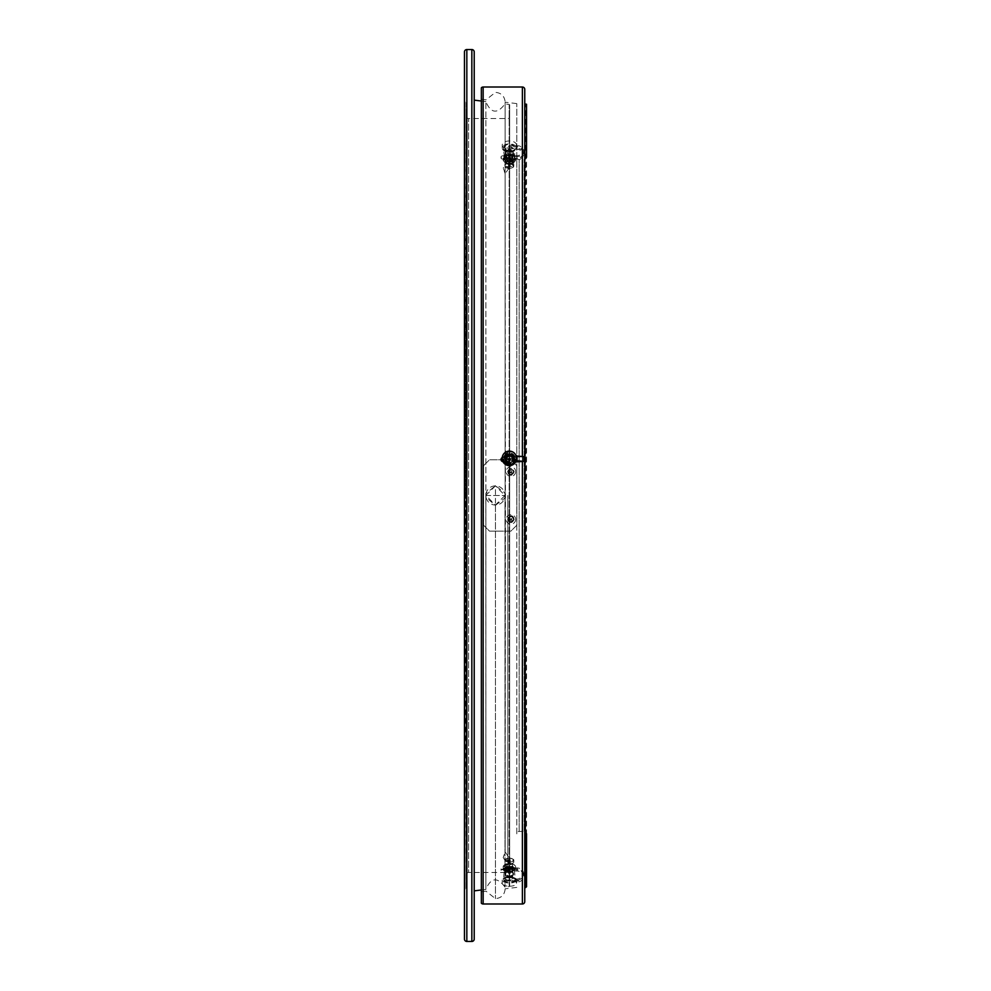 <?xml version="1.0" encoding="UTF-8"?>
<svg xmlns="http://www.w3.org/2000/svg" width="991" height="991" viewBox="0 0 991 991"><rect width="100%" height="100%" fill="white"/><g stroke="black" fill="none" stroke-linecap="round" stroke-linejoin="round"><path stroke-width="0.74" stroke-dasharray="4.96 3.72" d="M516.187 458.523C511.641 449.765 507.095 449.765 502.548 458.523C507.095 467.294 511.641 467.294 516.187 458.523M506.748 458.523L511.988 458.523L506.748 458.523M509.362 464.494A5.054 5.029 -0 0 0 514.354 458.684A5.054 5.029 -0 0 0 504.369 458.684A5.054 5.029 -0 0 0 509.362 464.494A5.872 5.847 180 0 1 503.49 458.598A5.872 5.847 180 0 1 509.362 452.751A5.872 5.847 180 0 1 511.158 464.172A5.872 5.847 180 0 1 509.362 464.457M509.362 455.897A3.568 3.555 -0 0 0 505.794 459.452A3.568 3.555 -0 0 0 509.362 463.008A3.568 3.555 -0 0 0 512.929 459.452A3.568 3.555 180 0 1 509.362 463.032A3.568 3.555 180 0 1 505.794 459.477A3.568 3.555 180 0 1 509.362 455.934A3.568 3.555 180 0 1 512.929 459.477A3.568 3.555 -0 0 0 509.362 455.897M516.497 458.424A7.135 7.11 -0 0 0 516.088 456.046L516.088 456.157A7.135 7.11 180 0 0 502.226 458.523M509.362 456.033A3.568 3.555 -0 0 0 505.794 459.589A3.568 3.555 -0 0 0 509.362 463.144A3.568 3.555 -0 0 0 512.929 459.589A3.568 3.555 -0 0 0 509.362 456.033A2.874 2.862 -0 0 0 506.488 458.895A2.874 2.862 -0 0 0 509.362 461.756A2.874 2.862 -0 0 0 512.236 458.895A2.874 2.862 -0 0 0 509.362 456.021M501.037 459.539A2.081 2.069 180 0 1 503.762 457.619A5.946 5.921 180 0 1 514.812 457.223L514.812 457.111A5.946 5.921 -0 0 0 503.762 457.508A2.081 2.069 -0 0 0 502.264 457.594M502.908 461.546A2.081 2.069 -0 0 0 503.762 461.459L503.762 461.558A2.081 2.069 180 0 1 502.957 461.657M503.762 461.459A5.946 5.921 -0 0 0 514.812 461.856L514.812 461.955A5.946 5.921 180 0 1 503.762 461.558M523.731 456.64L514.812 457.223M514.812 461.955L515.617 461.955M514.812 461.856L515.667 461.856M514.812 457.111L522.542 456.64L516.088 456.157M464.457 101.28L464.457 889.72L464.457 101.28M464.457 939.072L464.457 51.928M466.241 102.469L466.241 888.531L466.241 102.469L465.646 495.5L465.052 101.875L465.052 495.5L465.052 101.875M466.241 888.531L465.646 495.5L465.052 889.125L465.052 495.5L465.052 889.125M474.218 51.928L474.218 939.072M466.241 874.855L466.241 116.145L466.241 874.855A2.378 2.378 0 0 1 468.619 872.476L468.619 118.524L468.619 872.476L507.863 872.476A2.378 2.378 0 0 1 509.647 873.282L509.647 117.718L509.647 873.282M466.241 116.145A2.378 2.378 0 0 0 468.619 118.524L507.863 118.524A2.378 2.378 0 0 0 509.647 117.718M495.438 505.311L505.137 497.891L505.137 851.777L505.435 495.5L485.813 495.5L485.863 889.299L485.863 101.565L485.863 889.435L485.863 495.5L505.435 495.5L505.137 173.598L505.137 493.109L495.438 485.689L486.011 493.53L485.813 495.5L486.011 497.47L495.438 505.311L495.438 898.639L495.438 485.689M504.989 495.5L504.989 887.081L504.989 495.5M509.647 886.152L509.647 104.848L509.647 886.152A2.378 2.378 0 0 1 509.176 886.561L509.176 495.5L509.176 886.561L504.989 887.081C497.333 876.775 490.954 877.518 485.863 889.299M509.647 104.848A2.378 2.378 0 0 0 509.176 104.439L509.176 495.5L509.176 104.439L504.989 103.919C497.333 114.225 490.954 113.482 485.863 101.701M474.218 495.5L474.218 100.141L474.218 495.5M509.362 158.213A3.146 1.809 0 0 1 507.578 157.903A3.146 1.809 0 0 1 506.215 156.405A3.146 1.809 0 0 1 506.599 155.55A3.146 1.809 0 0 1 509.362 154.596A3.146 1.809 0 0 1 512.136 155.55A3.146 1.809 0 0 1 512.52 156.405A3.146 1.809 0 0 1 511.158 157.903A3.146 1.809 0 0 1 509.362 158.213M504.308 157.965A5.054 2.899 180 0 0 509.362 160.864A5.054 2.899 180 0 0 514.416 157.965A5.054 2.899 180 0 0 509.362 155.067A5.054 2.899 180 0 0 504.308 157.965M509.362 163.441A4.46 2.552 180 0 0 513.821 160.889A4.46 2.552 180 0 0 509.362 158.325A4.46 2.552 180 0 0 504.902 160.889A4.46 2.552 180 0 0 509.362 163.441L513.821 160.889L509.362 158.349L504.902 160.889L509.362 163.465M509.362 161.731A4.46 2.552 0 0 1 513.821 164.295A4.46 2.552 0 0 1 513.809 164.531A4.46 2.552 0 0 1 509.362 166.847A4.46 2.552 0 0 1 504.927 164.531A4.46 2.552 0 0 1 504.902 164.295A4.46 2.552 0 0 1 509.362 161.731M509.362 168.334A4.199 2.403 0 0 1 506.364 167.603A4.199 2.403 0 0 1 505.187 166.141A4.199 2.403 0 0 1 505.162 165.918A4.199 2.403 0 0 1 509.362 163.515A4.199 2.403 0 0 1 513.561 165.918A4.199 2.403 0 0 1 513.549 166.141A4.199 2.403 0 0 1 512.359 167.603A4.199 2.403 0 0 1 509.362 168.334M509.362 164.06A3.803 2.18 0 0 1 512.88 165.398A3.803 2.18 0 0 1 512.087 167.776A3.803 2.18 0 0 1 509.362 168.42A3.803 2.18 0 0 1 506.649 167.776A3.803 2.18 0 0 1 505.856 165.398A3.803 2.18 0 0 1 509.362 164.06M509.362 150.83L508.47 151.338L509.362 151.846L510.254 151.338L509.362 150.83A3.568 2.044 180 0 0 512.929 148.761A3.568 2.044 180 0 0 509.362 146.705A3.568 2.044 180 0 0 505.794 148.761A3.568 2.044 180 0 0 509.362 150.805M509.362 166.748L508.47 166.24L509.362 165.732L510.254 166.24L509.362 166.748M509.362 155.959A4.447 2.552 180 0 0 513.772 153.072A4.447 2.552 180 0 0 513.326 152.255A4.447 2.552 180 0 0 509.362 150.867A4.447 2.552 180 0 0 505.41 152.255A4.447 2.552 180 0 0 504.964 153.072A4.447 2.552 180 0 0 509.362 155.959M504.766 159.539L504.704 159.464A5.351 3.072 180 0 1 504.704 156.467L504.766 156.392A5.351 3.072 180 0 1 509.3 154.893L509.436 154.893A5.351 3.072 180 0 1 513.957 156.392L514.032 156.467A5.351 3.072 180 0 1 514.032 159.464L513.957 159.539A5.351 3.072 180 0 1 509.436 161.025L509.3 161.025A5.351 3.072 180 0 1 504.778 159.539L506.277 161.422L509.3 161.025M509.3 154.893L504.778 156.392M513.957 156.392L509.436 154.893M514.032 159.464L515.543 158.362L514.032 156.467M504.704 156.467L503.193 158.362L504.704 159.464M509.436 161.025L512.458 161.422L513.957 159.539M504.704 159.378L504.766 159.316A5.351 3.072 0 0 1 509.3 157.817L509.436 157.817A5.351 3.072 0 0 1 513.957 159.316L514.032 159.378A5.351 3.072 0 0 1 514.032 162.388L513.957 162.462A5.351 3.072 0 0 1 509.436 163.949L509.3 163.949A5.351 3.072 0 0 1 504.778 162.462L504.704 162.388A5.351 3.072 0 0 1 504.704 159.39L503.193 160.492L503.193 158.362M506.277 155.29L506.277 157.42L504.778 159.316M509.3 157.817L506.277 157.42M512.458 155.29L512.458 157.42L509.436 157.817M513.957 159.316L512.458 157.42M515.543 158.362L515.543 160.492L514.032 159.378M514.032 162.388L515.543 160.492M512.458 161.422L512.458 163.565L513.957 162.462M504.778 162.462L506.277 163.565L506.277 161.422M503.193 160.492L504.704 162.388M509.436 163.949L512.458 163.565M506.277 163.565L509.3 163.949M514.168 471.617C511.988 475.829 509.808 475.829 507.627 471.617C509.808 467.405 511.988 467.405 514.168 471.617M510.898 474.54A2.8 2.787 180 0 0 513.697 471.753A2.8 2.787 180 0 0 510.898 468.966A2.8 2.787 180 0 0 508.11 471.753A2.8 2.787 180 0 0 510.898 474.54A2.911 2.911 180 0 0 513.809 471.629A2.911 2.911 180 0 0 510.898 468.731A2.911 2.911 180 0 0 507.987 471.629A2.911 2.911 180 0 0 510.898 474.54M510.898 469.313A2.8 2.787 0 0 1 513.697 472.112A2.8 2.787 0 0 1 510.898 474.9A2.8 2.787 0 0 1 508.11 472.112A2.8 2.787 0 0 1 510.898 469.313M510.006 471.481A0.892 0.892 180 0 0 510.898 472.373A0.892 0.892 180 0 0 511.79 471.481A0.892 0.892 180 0 0 510.898 470.601A0.892 0.892 180 0 0 510.006 471.481L510.006 472.112A0.892 0.892 0 0 1 510.898 471.22A0.892 0.892 0 0 1 511.79 472.112A0.892 0.892 0 0 1 510.898 473.004A0.892 0.892 0 0 1 510.006 472.112M510.898 474.664A2.911 2.911 180 0 0 513.809 471.753A2.911 2.911 180 0 0 510.898 468.842A2.911 2.911 180 0 0 507.987 471.753A2.911 2.911 180 0 0 510.898 474.664M515.654 471.617A4.757 4.744 0 0 1 510.898 476.361A4.757 4.744 0 0 1 506.141 471.617A4.757 4.744 0 0 1 510.898 466.86A4.757 4.744 0 0 1 515.654 471.617M516.782 833.827L516.782 157.173A2.378 2.378 0 0 0 519.16 159.551L519.16 831.449L519.16 159.551L524.165 159.551A2.378 2.378 0 0 0 526.543 157.173L526.543 833.827A2.378 2.378 0 0 0 524.165 831.449L524.165 159.551L524.165 831.449L519.16 831.449A2.378 2.378 0 0 0 516.782 833.827L516.782 157.173M486.011 493.53L486.011 497.47M524.759 103.064L524.759 887.936L524.759 103.064M512 858.615L509.362 857.81L504.902 860.138A4.46 1.883 180 0 1 506.735 858.615A4.46 1.883 180 0 1 509.362 858.256A4.46 1.883 180 0 1 512 858.615A4.46 1.883 180 0 1 513.821 860.138A4.46 1.883 180 0 1 509.362 862.021A4.46 1.883 180 0 1 504.902 860.138L509.052 857.909L505.137 851.764L503.205 857.574L505.137 852.396L505.137 461.942L504.679 463.293L503.155 460.803L504.308 458.536L505.137 460.481L505.137 138.913L505.137 172.793L503.242 168.049L505.137 173.623L505.137 102.184L505.137 460.481M505.137 461.942L505.137 460.728M505.137 461.719L505.137 852.396M516.782 495.5L516.782 103.609L516.782 495.5M510.898 516.373L507.987 519.284L510.898 522.195L513.809 519.284L510.898 516.373M509.362 863.805L504.902 865.713L509.362 867.583L513.821 865.713L509.362 863.805M504.964 860.349L503.205 857.574M481.353 495.5L481.353 99.261L481.353 495.5M505.038 165.509L504.902 165.931A4.46 2.552 0 0 1 509.362 163.366A4.46 2.552 0 0 1 513.821 165.931A4.46 2.552 0 0 1 509.362 168.482A4.46 2.552 0 0 1 504.902 165.931L509.04 168.086L505.038 165.509L503.242 168.049M509.04 168.086L505.137 173.623M504.902 460.431L506.847 458.152L509.027 460.542L507.615 462.847L504.902 460.431A4.46 4.447 180 0 1 509.362 455.996A4.46 4.447 180 0 1 513.821 460.431A4.46 4.447 180 0 1 509.362 464.878A4.46 4.447 180 0 1 504.902 460.431L509.362 455.451L513.821 459.898L509.362 464.345L504.902 459.898A4.46 4.447 180 0 1 509.362 455.451A4.46 4.447 180 0 1 513.821 459.898A4.46 4.447 180 0 1 509.362 464.345A4.46 4.447 180 0 1 504.902 459.898L504.902 460.258A4.46 4.447 -0 0 0 509.362 464.705A4.46 4.447 -0 0 0 513.821 460.258A4.46 4.447 -0 0 0 509.362 455.823A4.46 4.447 -0 0 0 504.902 460.258M510.898 521.563A2.911 2.911 180 0 1 507.987 518.652A2.911 2.911 180 0 1 510.898 515.741A2.911 2.911 180 0 1 513.809 518.652A2.911 2.911 180 0 1 510.898 521.563M510.898 475.259A2.911 2.911 0 0 1 507.987 472.348A2.911 2.911 0 0 1 510.898 469.437A2.911 2.911 0 0 1 513.809 472.348A2.911 2.911 0 0 1 510.898 475.259M510.898 468.805L507.987 471.716L510.898 474.627L513.809 471.716L510.898 468.805M524.759 89.388L524.759 901.612M481.353 903.185L481.353 87.815M516.187 879.996C511.641 883.712 507.095 883.712 502.548 879.996C507.095 876.279 511.641 876.279 516.187 879.996M506.748 879.996L511.988 879.996L506.748 879.996M509.362 868.166A5.054 2.131 180 0 1 514.416 870.209A5.054 2.131 180 0 1 509.362 872.439A5.054 2.131 180 0 1 504.32 870.209A5.054 2.131 180 0 1 509.362 868.166M509.362 871.807A3.568 1.511 180 0 1 505.794 870.296A3.568 1.511 180 0 1 509.362 868.785A3.568 1.511 180 0 1 512.929 870.296A3.568 1.511 180 0 1 509.362 871.807M509.362 886.251A7.135 3.01 0 0 0 516.497 883.229A7.135 3.01 0 0 0 509.362 880.219A7.135 3.01 0 0 0 502.226 883.229A7.135 3.01 0 0 0 509.362 886.251M516.088 878.992A7.135 3.01 0 0 0 509.362 876.985A7.135 3.01 0 0 0 502.226 879.996A7.135 3.01 0 0 0 509.362 883.018A7.135 3.01 0 0 0 516.088 880.999L516.088 882.077A7.135 3.01 180 0 0 516.497 881.073A7.135 3.01 180 0 0 516.088 880.07L516.088 878.992L517.042 878.992A5.5 4.98 180 0 0 517.042 869.02L517.042 871.039A5.5 4.98 0 0 1 517.042 880.999L516.088 880.999M509.362 870.457A3.568 1.511 180 0 1 505.794 868.946A3.568 1.511 180 0 1 509.362 867.447A3.568 1.511 180 0 1 512.929 868.946A3.568 1.511 180 0 1 509.362 870.457M509.362 868.525A3.568 1.511 0 0 0 505.794 870.024A3.568 1.511 0 0 0 509.362 871.535A3.568 1.511 0 0 0 512.929 870.024A3.568 1.511 0 0 0 509.362 868.525M509.362 872.538A5.946 2.515 180 0 1 503.762 870.866A2.081 0.88 180 0 1 503.118 870.903A2.081 0.88 180 0 1 501.037 870.024A2.081 0.88 180 0 1 503.118 869.144A2.081 0.88 180 0 1 503.762 869.194L503.762 868.116A2.081 0.88 0 0 0 503.118 868.066A2.081 0.88 0 0 0 501.037 868.946A2.081 0.88 0 0 0 503.118 869.825A2.081 0.88 0 0 0 503.762 869.788A5.946 2.515 0 0 0 509.362 871.461A5.946 2.515 0 0 0 514.812 869.962L514.812 871.039A5.946 2.515 180 0 1 509.362 872.538M503.762 869.788L503.762 870.866M503.762 869.194A5.946 2.515 180 0 1 509.151 867.521A5.946 2.515 180 0 1 514.812 869.02L514.812 867.943A5.946 2.515 0 0 0 509.151 866.444A5.946 2.515 0 0 0 503.762 868.116M514.812 867.943L517.042 867.943A6.689 6.057 0 0 1 523.731 874.012A6.689 6.057 0 0 1 517.042 880.07L517.042 882.077A6.689 6.057 180 0 0 523.731 876.019A6.689 6.057 180 0 0 517.042 869.962L514.812 869.962M514.812 869.02L517.042 869.02M516.088 880.07L517.042 880.07M514.812 871.039L517.042 871.039M517.042 882.077L516.088 882.077M516.187 147.981C511.641 153.023 507.095 153.023 502.548 147.981C507.095 142.927 511.641 142.927 516.187 147.981M506.748 147.981L511.988 147.981L506.748 147.981M509.362 153.84A5.054 2.899 0 0 1 514.416 156.912A5.054 2.899 0 0 1 509.362 159.638A5.054 2.899 0 0 1 504.32 156.912A5.054 2.899 0 0 1 509.362 153.84M509.362 158.795A3.568 2.044 0 0 1 505.794 156.739A3.568 2.044 0 0 1 509.362 154.695A3.568 2.044 0 0 1 512.929 156.739A3.568 2.044 0 0 1 509.362 158.795M509.362 149.145A7.135 4.088 180 0 0 516.497 145.058A7.135 4.088 180 0 0 509.362 140.957A7.135 4.088 180 0 0 502.226 145.058A7.135 4.088 180 0 0 509.362 149.145M516.088 146.618A7.135 4.088 180 0 0 509.362 143.881A7.135 4.088 180 0 0 502.226 147.981A7.135 4.088 180 0 0 509.362 152.069A7.135 4.088 180 0 0 516.088 149.344L516.088 148.365A7.135 4.088 0 0 0 516.497 147.002A7.135 4.088 0 0 0 516.088 145.64L516.088 146.618L517.042 146.618A5.5 4.509 180 0 1 522.542 151.115A5.5 4.509 180 0 1 517.042 155.624L517.042 158.349A5.5 4.509 0 0 0 522.542 153.853A5.5 4.509 0 0 0 517.042 149.344L516.088 149.344M509.362 160.009A3.568 2.044 0 0 1 505.794 157.965A3.568 2.044 0 0 1 509.362 155.921A3.568 2.044 0 0 1 512.929 157.965A3.568 2.044 0 0 1 509.362 160.009M509.362 154.943A3.568 2.044 180 0 0 505.794 156.987A3.568 2.044 180 0 0 509.362 159.031A3.568 2.044 180 0 0 512.929 156.987A3.568 2.044 180 0 0 509.362 154.943M509.362 160.393A5.946 3.407 0 0 1 503.762 158.126A2.081 1.189 0 0 1 503.118 158.176A2.081 1.189 0 0 1 501.037 156.987A2.081 1.189 0 0 1 503.118 155.798A2.081 1.189 0 0 1 503.762 155.847L503.762 156.826A2.081 1.189 180 0 0 503.118 156.764A2.081 1.189 180 0 0 501.037 157.965A2.081 1.189 180 0 0 503.118 159.155A2.081 1.189 180 0 0 503.762 159.093A5.946 3.407 180 0 0 509.362 161.372A5.946 3.407 180 0 0 514.812 159.328L514.812 158.349A5.946 3.407 0 0 1 509.362 160.393M503.762 159.093L503.762 158.126M503.762 155.847A5.946 3.407 0 0 1 509.151 153.58A5.946 3.407 0 0 1 514.812 155.624L514.812 156.603A5.946 3.407 180 0 0 509.151 154.559A5.946 3.407 180 0 0 503.762 156.826M514.812 156.603L517.042 156.603A6.689 5.475 0 0 0 523.731 151.115A6.689 5.475 0 0 0 517.042 145.64L517.042 148.365A6.689 5.475 180 0 1 523.731 153.853A6.689 5.475 180 0 1 517.042 159.328L514.812 159.328M514.812 155.624L517.042 155.624M516.088 145.64L517.042 145.64M514.812 158.349L517.042 158.349M517.042 148.365L516.088 148.365M510.898 468.458L514.168 471.716L510.898 474.986L507.627 471.716L510.898 468.458M510.898 474.924L514.168 471.666L510.898 468.396L507.627 471.666L510.898 474.924M510.898 522.492L514.168 519.234L510.898 515.964L514.168 519.185L510.898 522.443L507.627 519.185L510.898 515.915L507.627 519.234L510.898 522.492M495.438 485.875L485.863 495.426L495.438 505.026A9.576 9.576 0.2 0 1 485.863 495.426A9.576 9.576 0.2 0 1 495.438 485.875A9.576 9.576 0.2 0 1 505.014 495.475A9.576 9.576 0.2 0 1 495.438 505.026L505.014 495.475L495.438 485.875M516.844 465.72L516.844 525.193L510.898 531.126L489.492 531.126L483.546 525.18L483.546 465.72L483.546 525.18L489.492 531.126L510.898 531.126L516.844 525.193L516.844 465.72L510.898 459.774L516.844 465.72M483.546 465.72L489.492 459.774L510.898 459.774L489.492 459.774L483.546 465.696M509.362 869.342A3.146 1.338 180 0 1 512 869.937A3.146 1.338 180 0 1 512.52 870.668A3.146 1.338 180 0 1 512.359 871.089A3.146 1.338 180 0 1 509.362 872.006A3.146 1.338 180 0 1 506.376 871.089A3.146 1.338 180 0 1 506.215 870.668A3.146 1.338 180 0 1 506.735 869.937A3.146 1.338 180 0 1 509.362 869.342M514.416 868.946A5.054 2.131 0 0 0 509.362 866.815A5.054 2.131 0 0 0 504.308 868.946A5.054 2.131 0 0 0 505.707 870.42A5.054 2.131 0 0 0 513.028 870.42A5.054 2.131 0 0 0 514.416 868.946M509.362 863.83A4.46 1.883 0 0 0 504.902 865.713A4.46 1.883 0 0 0 509.362 867.608A4.46 1.883 0 0 0 513.821 865.713A4.46 1.883 0 0 0 509.362 863.83A4.46 1.883 180 0 1 504.902 861.947A4.46 1.883 180 0 1 504.915 861.836A4.46 1.883 180 0 1 509.362 860.064A4.46 1.883 180 0 1 513.821 861.836A4.46 1.883 180 0 1 513.821 861.947A4.46 1.883 180 0 1 509.362 863.83M509.362 858.367A4.199 1.771 180 0 1 513.078 859.321A4.199 1.771 180 0 1 513.561 860.039A4.199 1.771 180 0 1 513.561 860.151A4.199 1.771 180 0 1 509.362 861.922A4.199 1.771 180 0 1 505.162 860.151A4.199 1.771 180 0 1 505.175 860.039A4.199 1.771 180 0 1 505.658 859.321A4.199 1.771 180 0 1 509.362 858.367M509.362 861.402A3.803 1.61 180 0 1 506.005 859.036A3.803 1.61 180 0 1 509.362 858.181A3.803 1.61 180 0 1 512.731 859.036A3.803 1.61 180 0 1 509.362 861.402M509.362 876.651L510.254 876.279L508.47 876.279L509.362 876.651M509.362 859.408L510.254 859.792L508.47 859.792L509.362 859.408M509.362 872.105A4.447 1.883 0 0 0 504.939 874.149A4.447 1.883 0 0 0 505.125 874.558A4.447 1.883 0 0 0 509.362 875.871A4.447 1.883 0 0 0 513.611 874.558A4.447 1.883 0 0 0 513.796 874.149A4.447 1.883 0 0 0 509.362 872.105M512.52 870.779A5.351 2.255 0 0 1 509.436 871.213L509.3 871.213A5.351 2.255 0 0 1 506.215 870.779A5.351 2.255 0 0 1 504.778 870.11L504.704 870.061A5.351 2.255 0 0 1 504.704 867.843L504.766 867.794A5.351 2.255 0 0 1 509.3 866.691L509.436 866.691A5.351 2.255 0 0 1 513.957 867.794L514.032 867.843A5.351 2.255 0 0 1 514.032 870.061L513.957 870.11A5.351 2.255 0 0 1 512.52 870.779L513.957 870.11M509.436 871.213L512.458 870.779L512.458 868.413L513.957 866.877A5.351 2.255 180 0 1 509.436 867.98L512.458 868.413M504.778 870.11L509.3 871.213M506.215 870.779L506.277 868.413L509.3 867.98A5.351 2.255 180 0 1 504.778 866.877L506.277 868.413M504.704 867.843L503.193 868.512L504.704 870.061M514.032 870.061L515.543 868.512L514.032 867.843M513.957 867.794L512.458 866.258L509.436 866.691M509.3 866.691L506.277 866.258L504.778 867.794M504.766 866.877L504.704 866.828A5.351 2.255 180 0 1 504.704 864.61L504.766 864.561A5.351 2.255 180 0 1 506.215 863.892A5.351 2.255 180 0 1 509.3 863.458L509.436 863.458A5.351 2.255 180 0 1 512.52 863.892A5.351 2.255 180 0 1 513.957 864.561L514.032 864.61A5.351 2.255 180 0 1 514.032 866.828L515.543 866.159L515.543 868.512M503.193 868.512L503.193 866.159L504.704 866.828M504.704 864.61L503.193 866.159M506.277 866.258L506.215 863.892M509.3 863.458L504.778 864.561M513.957 864.561L512.458 863.892L512.458 866.258M512.52 863.892L509.436 863.458M515.543 866.159L514.032 864.61M509.362 462.562A3.146 3.134 -0 0 0 512.52 459.428A3.146 3.134 -0 0 0 509.362 456.281A3.146 3.134 -0 0 0 506.215 459.428A3.146 3.134 -0 0 0 509.362 462.562M514.416 459.589A5.054 5.029 180 0 1 509.362 464.618A5.054 5.029 180 0 1 504.308 459.589A5.054 5.029 180 0 1 509.362 454.547A5.054 5.029 180 0 1 514.416 459.589M509.362 464.618A4.199 4.187 -0 0 0 513.561 460.431A4.199 4.187 -0 0 0 509.362 456.256A4.199 4.187 -0 0 0 505.162 460.431A4.199 4.187 -0 0 0 509.362 464.618M509.362 456.678A3.803 3.791 -0 0 0 505.559 460.468A3.803 3.791 -0 0 0 509.362 464.259A3.803 3.791 -0 0 0 513.177 460.468A3.803 3.791 -0 0 0 509.362 456.678M509.362 457.991A0.892 0.892 180 0 1 510.254 458.883A0.892 0.892 180 0 1 509.362 459.774A0.892 0.892 180 0 1 508.47 458.883A0.892 0.892 180 0 1 509.362 457.991M509.362 461.36A0.892 0.892 -0 0 0 510.254 460.468A0.892 0.892 -0 0 0 509.362 459.576A0.892 0.892 -0 0 0 508.47 460.468A0.892 0.892 -0 0 0 509.362 461.36M509.362 463.528A4.447 4.435 180 0 1 504.915 459.106A4.447 4.435 180 0 1 509.362 454.671A4.447 4.435 180 0 1 513.809 459.106A4.447 4.435 180 0 1 509.362 463.528M513.957 462.326L514.032 462.19A5.351 5.327 180 0 0 514.032 456.987L513.957 456.851A5.351 5.327 180 0 0 509.436 454.262L509.3 454.262A5.351 5.327 180 0 0 504.778 456.851L504.704 456.975A5.351 5.327 180 0 0 504.704 462.19L504.766 462.326A5.351 5.327 180 0 0 509.3 464.915L509.436 464.915A5.351 5.327 180 0 0 513.957 462.314L512.458 464.965L509.436 464.915M509.436 454.262L512.458 454.299L513.957 456.851M504.778 456.851L506.277 454.299L509.3 454.262M504.704 462.19L503.193 459.626L504.704 456.975M514.032 456.975L515.543 459.626L514.032 462.19M509.3 464.915L506.277 464.965L504.778 462.326M514.032 457.285L513.957 457.161A5.351 5.327 -0 0 0 509.436 454.572L509.3 454.572A5.351 5.327 -0 0 0 504.778 457.161L504.704 457.285A5.351 5.327 -0 0 0 504.704 462.5L504.766 462.636A5.351 5.327 -0 0 0 509.3 465.225L509.436 465.225A5.351 5.327 -0 0 0 513.957 462.636L514.032 462.5A5.351 5.327 -0 0 0 514.032 457.297L515.543 459.626M512.458 454.299L513.957 457.161M509.436 454.572L512.458 454.522M506.277 454.299L509.3 454.572M504.778 457.161L506.277 454.522M503.193 459.626L504.704 457.285M504.704 462.5L503.193 459.861M509.3 465.225L506.277 465.188L504.778 462.636M513.957 462.636L512.458 465.188L509.436 465.225M515.543 459.861L514.032 462.5M514.168 519.383C511.988 523.595 509.808 523.595 507.627 519.383C509.808 515.171 511.988 515.171 514.168 519.383M510.898 522.034A2.8 2.787 -0 0 0 513.697 519.247A2.8 2.787 -0 0 0 510.898 516.46A2.8 2.787 -0 0 0 508.11 519.247A2.8 2.787 -0 0 0 510.898 522.034M510.898 516.1A2.8 2.787 180 0 1 513.697 518.888A2.8 2.787 180 0 1 510.898 521.687A2.8 2.787 180 0 1 508.11 518.888A2.8 2.787 180 0 1 510.898 516.1M510.006 519.519A0.892 0.892 -0 0 0 510.898 520.399A0.892 0.892 -0 0 0 511.79 519.519A0.892 0.892 -0 0 0 510.898 518.627A0.892 0.892 -0 0 0 510.006 519.519L510.006 518.888A0.892 0.892 180 0 1 510.898 517.996A0.892 0.892 180 0 1 511.79 518.888A0.892 0.892 180 0 1 510.898 519.779A0.892 0.892 180 0 1 510.006 518.888M510.898 522.158A2.911 2.911 -0 0 0 513.809 519.247A2.911 2.911 -0 0 0 510.898 516.336A2.911 2.911 -0 0 0 507.987 519.247A2.911 2.911 -0 0 0 510.898 522.158M515.654 519.383A4.757 4.744 180 0 1 510.898 524.14A4.757 4.744 180 0 1 506.141 519.383A4.757 4.744 180 0 1 510.898 514.639A4.757 4.744 180 0 1 515.654 519.383M505.794 459.589L505.794 458.61A3.568 3.555 180 0 1 509.362 455.055A3.568 3.555 180 0 1 512.929 458.61A3.568 3.555 180 0 1 509.362 462.165A3.568 3.555 180 0 1 505.794 458.61C508.172 454.027 510.551 454.027 512.929 458.61L512.929 459.589M517.042 461.955L517.042 457.223M517.042 456.157L517.042 457.111M466.835 49.55L466.835 941.45M471.84 49.55L471.84 941.45M507.863 495.5L507.863 872.476L507.863 495.5M509.362 149.777A2.874 1.648 0 0 1 511.926 150.682A2.874 1.648 0 0 1 512.236 151.425A2.874 1.648 0 0 1 509.362 153.072A2.874 1.648 0 0 1 506.488 151.425A2.874 1.648 0 0 1 506.81 150.682A2.874 1.648 0 0 1 509.362 149.777M512.037 151.338L506.686 151.338L512.037 151.338M522.381 461.719L522.381 456.281M525.354 887.341L525.354 103.659M483.137 903.99L483.137 87.01M522.381 87.01L522.381 903.99M525.948 887.341L525.948 103.659M503.49 879.203A5.872 2.478 0 0 0 509.362 881.693A5.872 2.478 0 0 0 515.233 879.203A5.872 2.478 0 0 0 515.233 879.116A5.872 2.478 0 0 0 509.362 876.725A5.872 2.478 0 0 0 503.502 879.116A5.872 2.478 0 0 0 503.49 879.203M505.794 870.296L505.794 879.141A3.568 1.511 0 0 0 509.362 880.64A3.568 1.511 0 0 0 512.929 879.141A3.568 1.511 0 0 0 509.362 877.63A3.568 1.511 0 0 0 505.794 879.141L508.247 881.098L512.508 880.169L512.929 870.296M517.042 867.943L517.042 869.962M517.042 880.999L517.042 878.992M503.49 148.687A5.872 3.369 180 0 0 503.502 148.885A5.872 3.369 180 0 0 509.362 152.057A5.872 3.369 180 0 0 515.233 148.885A5.872 3.369 180 0 0 515.233 148.687A5.872 3.369 180 0 0 509.362 145.318A5.872 3.369 180 0 0 503.49 148.687M517.042 156.603L517.042 159.328M517.042 149.344L517.042 146.618M509.362 877.394A2.874 1.214 180 0 1 506.624 876.552A2.874 1.214 180 0 1 506.488 876.18A2.874 1.214 180 0 1 509.362 874.966A2.874 1.214 180 0 1 512.236 876.18A2.874 1.214 180 0 1 512.112 876.552A2.874 1.214 180 0 1 509.362 877.394M506.686 876.279L512.037 876.279L506.686 876.279M506.686 458.883L512.037 458.883L506.686 458.883M513.809 519.247L513.809 519.371C511.876 515.617 509.931 515.617 507.987 519.371A2.911 2.911 -0 0 0 510.898 522.269A2.911 2.911 -0 0 0 513.809 519.371A2.911 2.911 -0 0 0 510.898 516.46A2.911 2.911 -0 0 0 507.987 519.371L507.987 519.247M510.91 464.259L507.826 464.259M522.542 461.372L522.542 456.64M485.863 101.565L481.353 101.02M485.863 889.435L481.353 889.98M513.326 152.255L511.926 150.682L506.81 150.682L505.41 152.255M513.821 165.931L513.821 164.295M513.549 166.141L513.809 164.531M505.187 166.141L504.927 164.531M508.47 166.24L508.47 151.338M513.772 153.072L511.158 157.903M504.964 153.072L507.578 157.903M506.599 155.55L512.136 155.55M510.254 166.24L510.254 151.338M504.902 165.931L504.902 164.295M507.987 471.753L507.987 471.629C509.931 475.383 511.876 475.383 513.809 471.629L513.809 471.753M511.79 471.481L511.79 472.112M505.137 888.952C504.555 894.836 501.335 898.069 495.438 898.639L486.011 891.169L481.353 891.739M516.782 103.609L505.137 102.184M481.353 99.261L486.011 99.831L495.438 92.361C501.335 92.931 504.555 96.164 505.137 102.048M506.847 458.152L504.308 458.536M504.902 860.138L504.902 861.947M507.987 518.652L507.987 519.284M507.987 471.716L507.987 472.348M507.665 858.33L506.735 858.615M513.809 471.716L513.809 472.348M513.809 518.652L513.809 519.284M513.821 860.138L513.821 861.947M507.615 462.847L504.679 463.293M516.782 887.391L505.137 888.816M514.416 870.209L515.233 879.116C520.325 877.989 499.997 876.762 503.502 879.116L504.32 870.209M516.497 883.229L516.497 881.073M505.794 870.024L505.794 868.946M501.037 870.024L501.037 868.946M512.929 870.024L512.929 868.946M523.731 874.012L523.731 876.019M522.542 874.012L522.542 876.019M502.226 883.229L502.226 879.996M504.32 156.912L503.502 148.885C507.417 152.428 511.319 152.428 515.233 148.885L514.416 156.912M512.929 156.739L512.929 148.761L511.517 146.779L508.494 146.371L505.794 148.761L505.794 156.739M516.497 145.058L516.497 147.002M505.794 156.987L505.794 157.965M501.037 156.987L501.037 157.965M512.929 156.987L512.929 157.965M523.731 151.115L523.731 153.853M522.542 151.115L522.542 153.853M502.226 145.058L502.226 147.981M505.125 874.558L506.624 876.552L512.112 876.552L513.611 874.558M505.175 860.039L504.915 861.836M513.561 860.039L513.821 861.836M510.254 859.792L510.254 876.279M504.939 874.149L506.735 869.937M513.796 874.149L512 869.937M505.707 870.42L506.376 871.089M513.028 870.42L512.359 871.089M508.47 859.792L508.47 876.279M510.254 460.468L510.254 458.883M509.362 454.658C503.539 457.656 503.539 460.666 509.362 463.677C515.184 460.666 515.184 457.656 509.362 454.658M508.47 460.468L508.47 458.883M511.79 519.519L511.79 518.888"/><path stroke-width="1.49" d="M509.362 451.103A7.135 7.11 180 0 1 516.497 458.214A7.135 7.11 180 0 1 509.362 465.324A7.135 7.11 180 0 1 502.226 458.214A7.135 7.11 180 0 1 509.362 451.103M516.497 458.214L516.497 458.424A7.135 7.11 -0 0 1 516.088 460.79L516.088 460.889A7.135 7.11 180 0 1 502.226 458.523L502.226 458.214M502.264 457.594A2.081 2.069 -0 0 0 502.908 461.546M502.957 461.657A2.081 2.069 180 0 1 501.037 459.539M515.617 461.955L523.731 461.372L517.042 460.79L517.042 456.046L523.731 456.64L523.731 461.372M515.667 461.856L517.042 461.856L517.042 460.889L522.542 461.372L517.042 461.856M516.088 460.79L517.042 460.79M516.088 460.889L517.042 460.889M517.042 456.046L516.162 456.046M466.835 49.55L466.835 941.45A2.378 2.378 0 0 1 464.457 939.072L464.457 51.928A2.378 2.378 0 0 1 466.835 49.55L471.84 49.55A2.378 2.378 0 0 1 474.218 51.928L474.218 939.072A2.378 2.378 0 0 1 471.84 941.45L471.84 49.55M526.543 157.173L526.543 104.253M483.137 903.99L483.137 87.01A2.378 2.378 0 0 0 481.353 87.815L481.353 903.185A2.378 2.378 0 0 0 483.137 903.99L522.381 903.99L522.381 461.719M522.381 903.99A2.378 2.378 0 0 0 524.759 901.612L524.759 89.388A2.378 2.378 0 0 0 522.381 87.01L522.381 456.281M524.759 887.936L525.948 887.341M524.759 103.064L525.354 887.341M526.543 886.747L526.543 833.827M481.353 101.02L474.218 100.141M481.353 889.98L474.218 890.859M466.835 941.45L471.84 941.45M483.137 87.01L522.381 87.01"/></g></svg>
